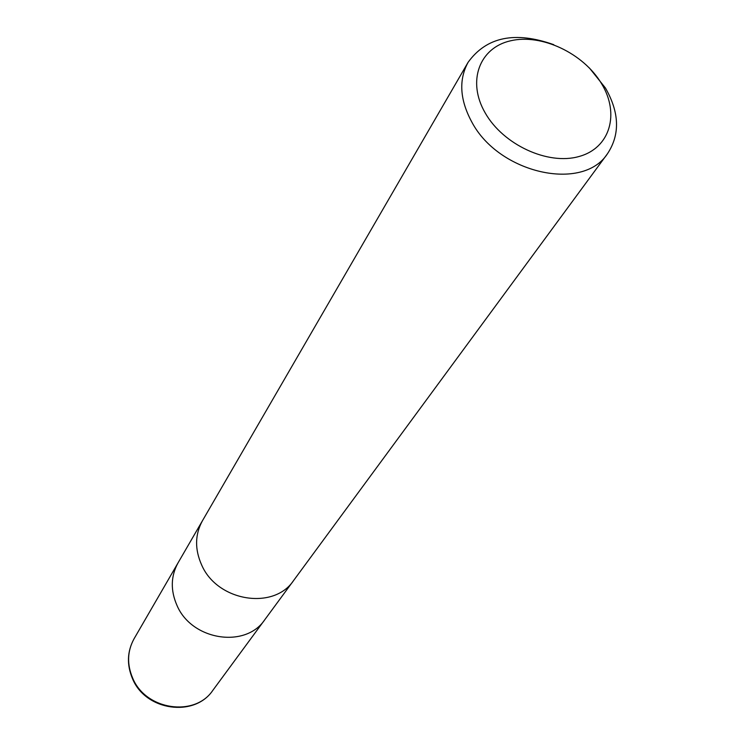<?xml version="1.0" encoding="UTF-8"?>
<svg xmlns="http://www.w3.org/2000/svg" width="745" height="745" viewBox="0 0 745 745"><rect width="100%" height="100%" fill="white"/><g stroke="black" fill="none" stroke-linecap="round" stroke-linejoin="round"><path stroke-width="1.12" d="M201.709 565.11C217.428 601.494 273.853 610.472 293.651 580.457C273.853 610.472 217.428 601.494 201.709 565.11C194.659 549.354 194.901 534.565 202.444 520.755L468.084 62.329C486.494 36.84 515.056 30.955 553.759 44.672M177.04 605.555C191.828 640.411 245.636 648.681 264.792 619.7C245.636 648.681 191.828 640.411 177.04 605.555C170.409 590.459 170.735 576.239 178.018 562.903L202.305 520.997M589.453 68.037L605.424 87.975C619.468 112.57 620.175 134.454 607.548 153.628C582.944 192.163 498.992 173.576 471.855 122.115C459.814 99.867 458.548 79.929 468.084 62.329M601.457 83.505C620.017 113.668 610.211 148.115 578.939 156.525C547.957 165.409 503.248 144.772 485.246 113.007C466.77 81.363 479.38 47.755 510.53 40.807C541.429 33.404 583.335 53.202 601.457 83.505M132.722 678.229C126.818 664.354 127.265 651.195 134.072 638.754L134.072 638.754C127.125 651.465 126.622 664.81 132.554 678.807C145.629 710.86 194.575 717.696 212.856 690.326L212.856 690.326C194.929 717.323 145.862 710.255 132.722 678.229M264.792 619.71L293.483 580.69M293.651 580.457L607.548 153.628M264.633 619.924L212.856 690.326M177.887 563.136L134.072 638.754"/></g></svg>
